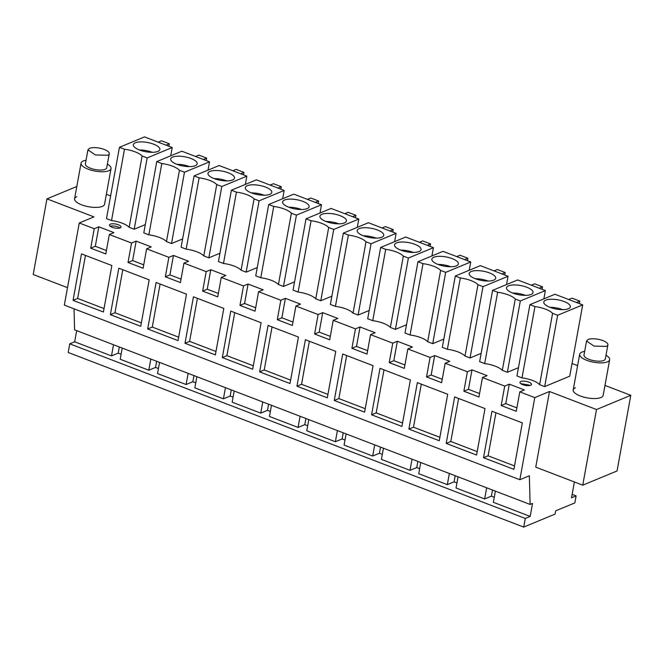 <?xml version="1.0" encoding="UTF-8"?>
<svg xmlns="http://www.w3.org/2000/svg" width="664" height="664" viewBox="0 0 664 664"><rect width="100%" height="100%" fill="white"/><g stroke="black" fill="none" stroke-linecap="round" stroke-linejoin="round"><path stroke-width="1" d="M495.385 491.136L493.36 502.299L530.179 516.409L532.536 503.445L530.121 504.449L529.349 475.789L519.854 479.723L534.777 397.603L549.485 391.511L596.496 409.53L630.8 395.312L604.979 385.419M76.684 330.63L74.659 341.794L69.753 343.827L525.282 518.443L530.179 516.409M494.273 497.27L491.377 496.166L492.497 490.024M458.069 476.827L456.043 487.99L484.637 498.954L491.377 496.166M456.956 482.969L454.06 481.856L455.18 475.723M420.752 462.526L418.727 473.689L447.32 484.654L454.06 481.856M419.64 468.659L416.743 467.556L417.863 461.414M383.435 448.217L381.41 459.38L410.012 470.344L416.743 467.556M382.323 454.359L379.434 453.246L380.547 447.113M346.127 433.916L344.093 445.079L372.695 456.043L379.434 453.246M345.006 440.058L342.118 438.945L343.23 432.804M308.81 419.606L306.776 430.778L335.378 441.734L342.118 438.945M307.689 425.749L304.801 424.645L305.913 418.503M271.493 405.306L269.459 416.469L298.061 427.433L304.801 424.645M270.373 411.448L267.484 410.335L268.596 404.202M234.176 391.005L232.151 402.168L260.744 413.132L267.484 410.335M233.064 397.138L230.167 396.034L231.288 389.892M196.859 376.695L194.834 387.859L223.428 398.823L230.167 396.034M195.747 382.837L192.85 381.725L193.971 375.592M159.543 362.395L157.517 373.558L186.111 384.522L192.85 381.725M158.43 368.537L155.534 367.424L156.654 361.282M122.226 348.085L120.201 359.257L148.802 370.213L155.534 367.424M121.114 354.227L118.225 353.123L119.337 346.981M74.659 341.794L111.486 355.912L118.225 353.123M525.282 518.443L523.713 527.091L555.071 514.094L555.66 510.848L574.841 502.905L576.111 495.884L571.521 497.784L574.393 481.964M630.8 395.312L617.055 470.95L582.751 485.168L535.74 467.149L549.485 391.511M74.036 308.826L74.6 329.834L530.121 504.449M484.637 498.954L486.671 487.791M447.32 484.654L449.354 473.49M410.012 470.344L412.037 459.181M372.695 456.043L374.72 444.88M335.378 441.734L337.403 430.571M298.061 427.433L300.095 416.27M260.744 413.132L262.778 401.961M223.428 398.823L225.461 387.66M186.111 384.522L188.144 373.359M148.802 370.213L150.828 359.05M111.486 355.912L113.511 344.749M69.753 343.827L68.184 352.468L523.713 527.091M519.854 479.723L64.333 305.108L79.257 222.979L93.956 216.887L46.945 198.868L76.808 186.493M79.257 222.979L94.238 228.723L98.836 226.822L113.917 232.607L109.328 234.508L131.555 243.032L136.153 241.123L132.617 260.578L143.731 264.836M534.777 397.603L519.796 391.851L524.394 389.951L509.305 384.166L504.715 386.074L482.479 377.55L487.077 375.65L471.988 369.865L467.398 371.765L445.162 363.249L449.76 361.341L434.679 355.564L430.081 357.464L418.967 353.207L407.845 348.94L412.444 347.04L397.362 341.254L392.764 343.163L370.537 334.639L375.127 332.73L360.046 326.954L355.447 328.854L333.22 320.33L337.81 318.429L322.729 312.644L318.131 314.553L295.903 306.029L300.493 304.129L285.412 298.343L280.822 300.244L258.587 291.728L263.185 289.819L248.095 284.043L243.505 285.943L232.383 281.685L221.27 277.419L225.868 275.518L210.778 269.733L206.189 271.642L183.953 263.118L188.551 261.209L173.47 255.432L168.872 257.333L157.758 253.075L146.636 248.809L151.234 246.908L136.153 241.123M577.614 365.64L572.036 363.498M106.364 194.278L110.614 195.905M522.004 377.891A17.579 6.125 -169.7 0 1 539.633 384.655L544.671 386.589L569.729 376.206L582.693 304.884L554.971 294.26L529.922 304.643L534.96 306.577L522.004 377.891L516.957 375.957L529.922 304.643M282.665 198.727L284.167 190.452L256.445 179.828L231.396 190.203L218.431 261.525L223.477 263.459A17.579 6.125 -169.7 0 1 241.107 270.215L246.153 272.149L257.25 267.55M506.557 284.557L508.06 276.274L480.346 265.65L455.288 276.033L442.324 347.355L447.37 349.289A17.579 6.125 -169.7 0 1 464.999 356.045L470.046 357.979L481.143 353.373M208.031 170.117L209.533 161.842L181.82 151.218L156.762 161.601L143.797 232.915L148.844 234.848A17.579 6.125 -169.7 0 1 166.473 241.605L171.519 243.539L182.625 238.94M543.874 298.858L545.376 290.583L517.654 279.951L492.605 290.334L479.64 361.656L484.687 363.59A17.579 6.125 -169.7 0 1 502.316 370.346L507.362 372.28L518.459 367.682M431.924 255.947L433.426 247.664L405.712 237.04L380.655 247.423L367.698 318.745L372.736 320.679A17.579 6.125 -169.7 0 1 390.366 327.435L395.412 329.369L406.517 324.771M319.973 213.036L321.484 204.753L293.762 194.129L268.712 204.512L255.748 275.834L260.794 277.759A17.579 6.125 -169.7 0 1 278.423 284.524L283.462 286.458L294.567 281.851M394.607 241.646L396.109 233.363L368.396 222.739L343.338 233.122L330.382 304.436L335.42 306.37A17.579 6.125 -169.7 0 1 353.049 313.134L358.095 315.06L369.201 310.462M357.29 227.337L358.801 219.054L331.079 208.43L306.021 218.813L293.065 290.135L298.111 292.069A17.579 6.125 -169.7 0 1 315.74 298.825L320.778 300.759L331.884 296.161M245.348 184.426L246.85 176.143L219.137 165.519L194.079 175.902L181.114 247.224L186.161 249.158A17.579 6.125 -169.7 0 1 203.79 255.914L208.836 257.848L219.933 253.241M469.24 270.248L470.743 261.973L443.029 251.349L417.971 261.724L405.007 333.046L410.053 334.98A17.579 6.125 -169.7 0 1 427.682 341.736L432.729 343.67L443.834 339.072M170.714 155.816L172.217 147.532L144.503 136.908L119.445 147.292L106.489 218.614L111.527 220.548A17.579 6.125 -169.7 0 1 129.156 227.304L134.203 229.238L145.308 224.639M86.046 160.256A15.231 5.312 10.3 0 0 83.315 160.978A15.231 5.312 10.3 0 0 81.058 163.137A15.231 5.312 10.3 0 0 91.449 170.258A15.231 5.312 10.3 0 0 108.78 170.739A15.231 5.312 10.3 0 0 111.029 168.59L104.555 204.246A15.231 5.312 -169.7 0 1 102.297 206.404A15.231 5.312 -169.7 0 1 84.967 205.915A15.231 5.312 -169.7 0 1 74.575 198.802A15.231 5.312 -169.7 0 1 76.833 196.644M520.833 381.501A5.86 2.042 -169.7 0 1 527.498 381.692A5.86 2.042 -169.7 0 1 531.499 384.431A5.86 2.042 -169.7 0 1 530.627 385.253A5.86 2.042 -169.7 0 1 523.962 385.07A5.86 2.042 -169.7 0 1 519.97 382.331A5.86 2.042 -169.7 0 1 520.833 381.501M584.669 351.389A15.231 5.312 10.3 0 0 581.93 352.119A15.231 5.312 10.3 0 0 579.672 354.277A15.231 5.312 10.3 0 0 590.064 361.399A15.231 5.312 10.3 0 0 607.394 361.88A15.231 5.312 10.3 0 0 609.652 359.722L603.169 395.379A15.231 5.312 -169.7 0 1 600.912 397.537A15.231 5.312 -169.7 0 1 583.59 397.055A15.231 5.312 -169.7 0 1 573.198 389.934A15.231 5.312 -169.7 0 1 575.447 387.776M110.365 224.158A5.86 2.042 -169.7 0 1 117.03 224.341A5.86 2.042 -169.7 0 1 121.022 227.08A5.86 2.042 -169.7 0 1 120.159 227.91A5.86 2.042 -169.7 0 1 113.494 227.727A5.86 2.042 -169.7 0 1 109.494 224.988A5.86 2.042 -169.7 0 1 110.365 224.158M519.796 391.851L516.26 411.306L501.179 405.521L505.769 403.621L516.882 407.879M504.715 386.074L501.179 405.521M482.479 377.55L478.943 397.006L463.862 391.221L468.46 389.32L479.566 393.578M467.398 371.765L463.862 391.221M445.162 363.249L441.626 382.696L426.545 376.92L431.144 375.011L442.249 379.268M430.081 357.464L426.545 376.92M407.845 348.94L404.318 368.396L389.228 362.61L393.827 360.71L404.94 364.968M392.764 343.163L389.228 362.61M370.537 334.639L367.001 354.086L351.912 348.309L356.51 346.401L367.624 350.658M355.447 328.854L351.912 348.309M333.22 320.33L329.684 339.785L314.603 334L319.193 332.1L330.307 336.357M318.131 314.553L314.603 334M295.903 306.029L292.368 325.476L277.286 319.699L281.876 317.79L292.99 322.057M280.822 300.244L277.286 319.699M258.587 291.728L255.051 311.175L239.97 305.39L244.559 303.489L255.673 307.747M243.505 285.943L239.97 305.39M221.27 277.419L217.734 296.874L202.653 291.089L207.251 289.189L218.356 293.447M206.189 271.642L202.653 291.089M183.953 263.118L180.417 282.565L165.336 276.788L169.934 274.879L181.04 279.137M168.872 257.333L165.336 276.788M146.636 248.809L143.109 268.264L128.019 262.479L132.617 260.578M131.555 243.032L128.019 262.479M109.328 234.508L105.792 253.955L90.702 248.178L95.301 246.269L106.414 250.536M94.238 228.723L90.702 248.178M483.525 457.704L513.886 469.348L522.327 422.877L491.966 411.24L483.525 457.704L488.115 455.803L495.942 412.759M408.891 429.093L417.341 382.63L447.702 394.267L439.253 440.738L408.891 429.093L413.489 427.193L421.308 384.157M401.936 426.429L371.574 414.792L380.024 368.329L410.385 379.966L401.936 426.429M334.258 400.492L342.707 354.02L373.068 365.665L364.619 412.128L334.258 400.492L338.856 398.583L346.674 355.547M222.316 357.572L230.757 311.109L261.118 322.745L252.677 369.217L222.316 357.572L226.905 355.672L234.732 312.636M259.632 371.882L289.994 383.518L298.435 337.055L268.073 325.418L259.632 371.882L264.222 369.972L272.049 326.937M296.949 386.182L327.31 397.819L335.752 351.356L305.39 339.719L296.949 386.182L301.539 384.282L309.358 341.238M110.365 314.661L118.814 268.198L149.176 279.834L140.727 326.298L110.365 314.661L114.963 312.761L122.782 269.717M184.999 343.271L193.44 296.808L223.801 308.445L215.36 354.908L184.999 343.271L189.597 341.371L197.415 298.327M178.043 340.607L147.682 328.971L156.123 282.499L186.493 294.144L178.043 340.607M73.048 300.36L103.41 311.997L111.859 265.534L81.498 253.897L73.048 300.36L77.646 298.451L85.465 255.416M446.208 443.403L476.569 455.039L485.01 408.576L454.649 396.939L446.208 443.403L450.806 441.502L458.625 398.458M572.144 494.356L576.111 495.884M582.751 485.168L596.496 409.53M67.504 287.661L33.2 274.506L46.945 198.868M173.47 255.432L169.934 274.879M210.778 269.733L207.251 289.189M248.095 284.043L244.559 303.489M285.412 298.343L281.876 317.79M322.729 312.644L319.193 332.1M360.046 326.954L356.51 346.401M397.362 341.254L393.827 360.71M434.679 355.564L431.144 375.011M471.988 369.865L468.46 389.32M509.305 384.166L505.769 403.621M98.836 226.822L95.301 246.269M539.633 384.655L552.589 313.333A17.579 6.125 10.3 0 0 534.96 306.577M544.671 386.589L557.635 315.267L582.693 304.884M552.589 313.333L557.635 315.267M246.153 272.149L259.109 200.835L284.167 190.452M241.107 270.215L254.063 198.901L259.109 200.835M223.477 263.459L236.434 192.137A17.579 6.125 10.3 0 1 254.063 198.901M231.396 190.203L236.434 192.137M464.999 356.045L477.964 284.723A17.579 6.125 10.3 0 0 460.335 277.967L447.37 349.289M455.288 276.033L460.335 277.967M470.046 357.979L483.002 286.657L508.06 276.274M477.964 284.723L483.002 286.657M171.519 243.539L184.476 172.225L209.533 161.842M166.473 241.605L179.438 170.291L184.476 172.225M148.844 234.848L161.808 163.535A17.579 6.125 10.3 0 1 179.438 170.291M156.762 161.601L161.808 163.535M502.316 370.346L515.272 299.024L520.319 300.958L545.376 290.583M507.362 372.28L520.319 300.958M484.687 363.59L497.643 292.268A17.579 6.125 10.3 0 1 515.272 299.024M492.605 290.334L497.643 292.268M390.366 327.435L403.33 256.113A17.579 6.125 10.3 0 0 385.701 249.357L372.736 320.679M380.655 247.423L385.701 249.357M395.412 329.369L408.377 258.047L433.426 247.664M403.33 256.113L408.377 258.047M278.423 284.524L291.38 213.202A17.579 6.125 10.3 0 0 273.751 206.446L260.794 277.759M268.712 204.512L273.751 206.446M283.462 286.458L296.426 215.136L321.484 204.753M291.38 213.202L296.426 215.136M353.049 313.134L366.013 241.812L371.06 243.746L396.109 233.363M358.095 315.06L371.06 243.746M335.42 306.37L348.384 235.056A17.579 6.125 10.3 0 1 366.013 241.812M343.338 233.122L348.384 235.056M320.778 300.759L333.743 229.437L358.801 219.054M315.74 298.825L328.697 227.503L333.743 229.437M298.111 292.069L311.067 220.747A17.579 6.125 10.3 0 1 328.697 227.503M306.021 218.813L311.067 220.747M208.836 257.848L221.793 186.526L246.85 176.143M203.79 255.914L216.754 184.592L221.793 186.526M186.161 249.158L199.125 177.836A17.579 6.125 10.3 0 1 216.754 184.592M194.079 175.902L199.125 177.836M432.729 343.67L445.685 272.356L470.743 261.973M427.682 341.736L440.647 270.422L445.685 272.356M410.053 334.98L423.018 263.658A17.579 6.125 10.3 0 1 440.647 270.422M417.971 261.724L423.018 263.658M129.156 227.304L142.121 155.982L147.167 157.916L172.217 147.532M134.203 229.238L147.167 157.916M111.527 220.548L124.492 149.226A17.579 6.125 10.3 0 1 142.121 155.982M119.445 147.292L124.492 149.226M530.395 385.344L520.676 383.576M119.927 227.993A5.86 2.042 10.3 0 0 110.199 226.233M514.509 465.921L488.115 455.803M439.875 437.31L413.489 427.193M371.574 414.792L376.173 412.892L383.991 369.848M402.558 423.001L376.173 412.892M365.241 408.7L338.856 398.583M253.299 365.789L226.905 355.672M290.616 380.09L264.222 369.972M327.933 394.399L301.539 384.282M141.349 322.878L114.963 312.761M215.983 351.48L189.597 341.371M147.682 328.971L152.28 327.061L160.099 284.026M178.666 337.179L152.28 327.061M104.032 308.569L77.646 298.451M477.192 451.611L450.806 441.502M556.291 309.075A13.479 4.698 -169.7 0 1 543.808 302.037A13.479 4.698 -169.7 0 1 557.851 299.813A13.479 4.698 -169.7 0 1 570.326 306.851A13.479 4.698 -169.7 0 1 556.291 309.075M568.674 299.505L571.986 298.136L579.821 301.141L579.365 303.614M579.821 301.141L576.51 302.51M257.765 194.643A13.479 4.698 -169.7 0 1 245.29 187.605A13.479 4.698 -169.7 0 1 259.325 185.38A13.479 4.698 -169.7 0 1 271.8 192.419A13.479 4.698 -169.7 0 1 257.765 194.643M270.148 185.073L273.46 183.704L281.295 186.708L280.847 189.174M281.295 186.708L277.984 188.078M481.657 280.465A13.479 4.698 -169.7 0 1 469.182 273.427A13.479 4.698 -169.7 0 1 483.218 271.202A13.479 4.698 -169.7 0 1 495.701 278.249A13.479 4.698 -169.7 0 1 481.657 280.465M494.041 270.904L497.353 269.526L505.188 272.531L504.74 275.004M505.188 272.531L501.876 273.908M183.131 166.033A13.479 4.698 -169.7 0 1 170.656 158.995A13.479 4.698 -169.7 0 1 184.7 156.77A13.479 4.698 -169.7 0 1 197.175 163.809A13.479 4.698 -169.7 0 1 183.131 166.033M195.515 156.463L198.827 155.094L206.662 158.098L206.213 160.563M206.662 158.098L203.35 159.468M518.974 294.774A13.479 4.698 -169.7 0 1 506.499 287.728A13.479 4.698 -169.7 0 1 520.534 285.512A13.479 4.698 -169.7 0 1 533.009 292.55A13.479 4.698 -169.7 0 1 518.974 294.774M531.358 285.205L534.669 283.835L542.505 286.84L542.056 289.305M542.505 286.84L539.193 288.209M407.024 251.863A13.479 4.698 -169.7 0 1 394.549 244.817A13.479 4.698 -169.7 0 1 408.592 242.592A13.479 4.698 -169.7 0 1 421.067 249.639A13.479 4.698 -169.7 0 1 407.024 251.863M419.407 242.294L422.719 240.924L430.554 243.92L430.106 246.394M430.554 243.92L427.243 245.298M295.082 208.944A13.479 4.698 -169.7 0 1 282.598 201.906A13.479 4.698 -169.7 0 1 296.642 199.681A13.479 4.698 -169.7 0 1 309.117 206.728A13.479 4.698 -169.7 0 1 295.082 208.944M307.465 199.383L310.777 198.005L318.612 201.009L318.156 203.483M318.612 201.009L315.3 202.379M369.707 237.554A13.479 4.698 -169.7 0 1 357.232 230.516A13.479 4.698 -169.7 0 1 371.276 228.291A13.479 4.698 -169.7 0 1 383.75 235.33A13.479 4.698 -169.7 0 1 369.707 237.554M382.091 227.984L385.402 226.615L393.237 229.619L392.789 232.085M393.237 229.619L389.926 230.989M332.39 223.253A13.479 4.698 -169.7 0 1 319.915 216.207A13.479 4.698 -169.7 0 1 333.959 213.991A13.479 4.698 -169.7 0 1 346.434 221.029A13.479 4.698 -169.7 0 1 332.39 223.253M344.782 213.683L348.085 212.314L355.921 215.319L355.472 217.784M355.921 215.319L352.617 216.688M220.448 180.334A13.479 4.698 -169.7 0 1 207.973 173.296A13.479 4.698 -169.7 0 1 222.008 171.071A13.479 4.698 -169.7 0 1 234.492 178.118A13.479 4.698 -169.7 0 1 220.448 180.334M232.832 170.772L236.143 169.403L243.978 172.399L243.53 174.873M243.978 172.399L240.667 173.777M444.341 266.164A13.479 4.698 -169.7 0 1 431.866 259.126A13.479 4.698 -169.7 0 1 445.909 256.902A13.479 4.698 -169.7 0 1 458.384 263.94A13.479 4.698 -169.7 0 1 444.341 266.164M456.724 256.594L460.036 255.225L467.871 258.23L467.423 260.695M467.871 258.23L464.559 259.599M145.814 151.732A13.479 4.698 -169.7 0 1 133.339 144.686A13.479 4.698 -169.7 0 1 147.383 142.47A13.479 4.698 -169.7 0 1 159.858 149.508A13.479 4.698 -169.7 0 1 145.814 151.732M158.198 142.162L161.51 140.793L169.345 143.797L168.897 146.263M169.345 143.797L166.033 145.167M562.707 309.656A13.479 4.698 10.3 0 0 556.382 307.913A13.479 4.698 10.3 0 0 549.958 307.341M264.181 195.224A13.479 4.698 10.3 0 0 257.856 193.481A13.479 4.698 10.3 0 0 251.432 192.9M488.073 281.046A13.479 4.698 10.3 0 0 481.749 279.312A13.479 4.698 10.3 0 0 475.324 278.731M189.555 166.614A13.479 4.698 10.3 0 0 183.222 164.871A13.479 4.698 10.3 0 0 176.807 164.298M525.39 295.347A13.479 4.698 10.3 0 0 519.065 293.613A13.479 4.698 10.3 0 0 512.641 293.031M413.448 252.436A13.479 4.698 10.3 0 0 407.115 250.702A13.479 4.698 10.3 0 0 400.699 250.12M301.498 209.525A13.479 4.698 10.3 0 0 295.173 207.79A13.479 4.698 10.3 0 0 288.749 207.209M376.131 238.135A13.479 4.698 10.3 0 0 369.798 236.392A13.479 4.698 10.3 0 0 363.382 235.82M338.814 223.826A13.479 4.698 10.3 0 0 332.49 222.091A13.479 4.698 10.3 0 0 326.065 221.51M226.864 180.915A13.479 4.698 10.3 0 0 220.539 179.18A13.479 4.698 10.3 0 0 214.115 178.599M450.765 266.745A13.479 4.698 10.3 0 0 444.432 265.002A13.479 4.698 10.3 0 0 438.016 264.43M152.239 152.305A13.479 4.698 10.3 0 0 145.906 150.57A13.479 4.698 10.3 0 0 139.49 149.989M609.652 359.722A15.231 5.312 10.3 0 0 605.991 355.265M586.553 341.014L583.996 355.057A10.84 3.776 10.3 0 0 591.466 360.145A10.84 3.776 10.3 0 0 603.8 360.436A10.84 3.776 10.3 0 0 605.327 358.933L607.884 344.89A10.84 3.776 10.3 0 0 600.414 339.802A10.84 3.776 10.3 0 0 588.08 339.512L586.553 341.014L594.014 346.102L606.356 346.392A10.84 3.776 10.3 0 0 607.884 344.89M111.029 168.59A15.231 5.312 10.3 0 0 107.377 164.132M87.93 149.873L85.382 163.925A10.84 3.776 10.3 0 0 92.844 169.013A10.84 3.776 10.3 0 0 105.186 169.303A10.84 3.776 10.3 0 0 106.705 167.801L109.261 153.749A10.84 3.776 10.3 0 0 101.799 148.67A10.84 3.776 10.3 0 0 89.457 148.379L87.939 149.873L95.4 154.961L107.734 155.251A10.84 3.776 10.3 0 0 109.261 153.749M573.198 389.934L579.672 354.277M74.575 198.802L81.058 163.137"/></g></svg>
